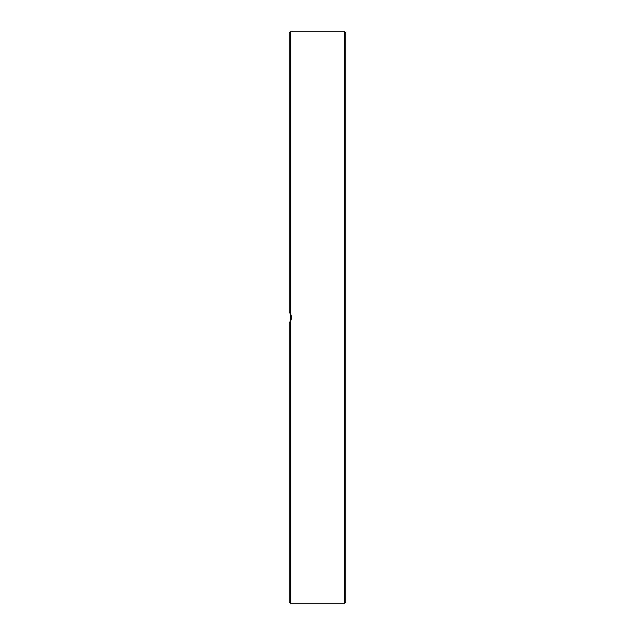 <?xml version="1.0" encoding="UTF-8"?>
<svg xmlns="http://www.w3.org/2000/svg" width="635" height="635" viewBox="0 0 635 635"><rect width="100%" height="100%" fill="white"/><g stroke="black" fill="none" stroke-linecap="round" stroke-linejoin="round"><path stroke-width="0.95" d="M345.734 566.888L345.734 551.871M345.734 484.386L345.734 469.368M345.734 425.196L345.734 410.178M345.734 359.18L345.734 344.424M345.734 165.632L345.734 164.624M345.734 115.102L345.734 102.291M345.734 83.129L345.734 79.375M289.266 59.88L289.266 65.445M345.734 65.445L345.734 59.88M345.734 577.064L345.734 569.555M290.306 313.626L290.616 320.881L289.798 322.016M290.393 313.753L290.393 31.75L289.266 32.877L289.266 312.452L290.393 313.753C291.902 316.254 291.902 318.746 290.393 321.247L290.965 320.191M291.433 318.587L291.521 317.381M291.441 316.476L290.981 314.849M290.56 314.023L289.576 312.753M289.266 322.548L289.266 602.123L290.393 603.25L290.393 321.247M345.734 317.5L345.734 32.877L344.607 31.75L344.607 603.25L345.734 602.123L345.734 317.5M290.393 603.25L344.607 603.25M290.393 31.75L344.607 31.75"/></g></svg>
